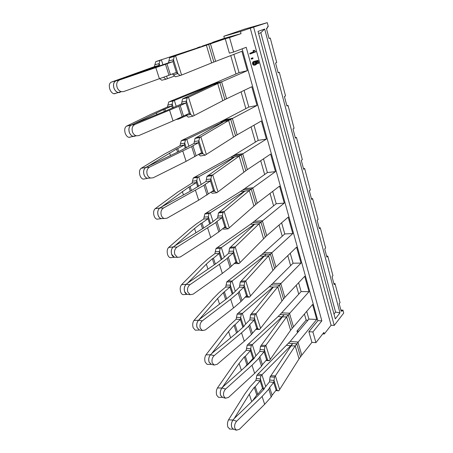 <?xml version="1.0" encoding="UTF-8"?>
<svg xmlns="http://www.w3.org/2000/svg" width="453" height="453" viewBox="0 0 453 453"><rect width="100%" height="100%" fill="white"/><g stroke="black" fill="none" stroke-linecap="round" stroke-linejoin="round"><path stroke-width="0.68" d="M340.843 309.982L342.944 310.158L343.714 313.074L334.235 325.407L331.081 325.254L250.277 28.211L240.469 31.517L223.827 36.251L244.614 29.122L267.27 22.65L250.277 28.211M334.235 325.407L253.646 27.254M268.301 26.563L267.327 26.903L268.301 26.563L267.27 22.65M269.042 38.38L270.265 38.052L269.076 38.505L266.398 28.375L267.604 27.956L267.327 26.903M278.08 72.548L279.291 72.276L278.148 72.814L275.56 63.024L276.715 62.508L270.265 38.052M286.817 105.617L288.023 105.39L286.925 106.013L284.416 96.534L285.532 95.934L279.291 72.276M295.282 137.633L296.477 137.446L295.418 138.154L292.995 128.98L294.065 128.295L288.023 105.39M303.482 168.646L304.665 168.505L303.652 169.286L301.302 160.396L302.327 159.632L296.477 137.446M311.426 198.703L312.604 198.601L311.624 199.456L309.348 190.838L310.339 190.005L304.665 168.505M319.133 227.848L320.299 227.785L319.359 228.708L317.145 220.351L318.102 219.45L312.604 198.601M326.607 256.126L327.768 256.098L326.856 257.077L324.716 248.969L325.633 248.006L320.299 227.785M333.861 283.567L335.016 283.578L334.133 284.614L332.055 276.743L332.944 275.724L327.768 256.098M340.905 310.214L342.049 310.254L341.2 311.347L339.184 303.703L340.039 302.627L335.016 283.578M342.944 310.158L342.258 311.041L342.049 310.254M331.081 325.254L324.303 333.997L322.74 333.901M240.469 31.517L241.053 33.63L229.535 37.576L212.751 42.531M324.303 333.997L323.872 332.451L315.934 342.638L312.904 331.953L321.845 320.849L246.206 47.288L233.635 52.05L229.535 37.576M254.388 50.215L253.04 50.634L253.386 51.891L249.796 53.318L249.994 54.032L255.888 51.801L254.388 50.215L253.878 50.413L254.224 51.676L250.639 53.103L250.832 53.816M252.814 57.803L251.177 58.341L251.392 59.122L252.236 58.913L253.029 58.584L252.814 57.803L252.021 58.126L252.236 58.913M256.789 61.336L257.423 63.675L258.839 63.222L258.063 60.374L254.49 61.257L255.396 62.707L255.333 63.697L254.824 64.235M255.05 64.088L255.888 63.884L254.977 64.264L254.229 63.89L253.952 63.001L254.546 62.004L254.348 61.291L253.51 61.495L252.61 62.497L252.559 63.935L253.425 65.119L254.099 65.272L256.33 64.479L256.919 63.177L256.234 61.472L257.621 61.127L258.261 63.471M233.635 52.05L229.371 53.171L225.26 38.777L208.669 44.417L213.85 62.038L215.373 61.449M312.904 331.953L308.878 331.721L317.876 320.667L242.117 48.833M298.799 331.143L296.987 331.041L297.479 332.717M315.934 342.638L311.913 342.36L301.76 355.209M307.949 320.22L306.166 320.141L296.987 331.041M306.166 320.141L304.41 313.991M298.754 294.144L296.228 285.282M290.628 265.634L287.78 255.645M282.242 236.223L279.054 225.039M273.584 205.86L270.033 193.408M264.648 174.507L260.713 160.702M255.407 142.106L251.064 126.874M245.86 108.612L241.081 91.851M235.979 73.964L230.741 55.577M223.827 36.251L224.416 38.312L212.689 42.305M241.053 33.63L224.416 38.312M321.845 320.849L317.876 320.667M264.671 29.049L258.029 31.376L335.294 318.889L339.96 312.887L264.671 29.049L260.815 32.707L258.601 33.499M339.96 312.887L335.565 312.066L260.815 32.707M335.565 312.066L333.997 314.059M253.386 51.891L254.224 51.676M249.796 53.318L250.639 53.103M253.04 50.634L253.878 50.413M251.177 58.341L252.021 58.126M255.333 63.697L256.171 63.494L255.888 63.884M255.452 63.233L256.29 63.029L256.171 63.494M255.396 62.707L256.234 62.503L256.29 63.029M255.118 62.186L255.956 61.982L256.234 62.503M254.66 61.88L255.956 61.982M254.49 61.257L255.328 61.053L255.498 61.67M258.063 60.374L255.328 61.053M254.099 65.272L255.696 64.898M253.425 65.119L254.937 65.068M252.904 64.666L253.748 64.462L254.269 64.915M252.559 63.935L253.403 63.731L253.748 64.462M252.474 63.182L253.312 62.978L253.403 63.731M252.61 62.497L253.448 62.293L253.312 62.978M252.955 61.919L253.799 61.71L253.448 62.293M254.348 61.291L253.799 61.71M226.466 98.799L192.927 116.195L189.235 113.375L173.04 120.911L138.731 135.617L136.319 135.798C134.547 135.288 133.261 133.986 132.469 131.891C131.563 128.375 132.378 125.906 134.909 124.473L178.85 106.291L182.197 116.812M233.878 54.371L239.054 72.639L247.321 70.674L221.619 81.857L226.574 98.748M239.054 72.639L213.561 83.629M215.617 61.387L241.908 51.285L247.321 70.674M237.083 134.847L205.124 155.198L201.585 152.712L186.109 161.353L153.193 177.78L150.6 178.035C149.031 177.553 147.893 176.376 147.191 174.507C146.325 171.126 147.106 168.658 149.535 167.112L191.664 146.602L194.881 156.704M244.093 90.413L248.816 107.067L257.032 105.464L232.372 118.51L237.151 134.807M248.816 107.067L224.28 119.892M226.585 98.777L251.8 86.727L257.032 105.464M247.304 169.632L216.851 192.718L213.465 190.543L198.663 200.186L167.049 218.193L164.314 218.533C162.921 218.08 161.919 217.015 161.296 215.339C160.464 212.078 161.217 209.62 163.544 207.967L203.986 185.328L207.072 195.039M253.957 125.215L258.25 140.362L266.415 139.094L242.74 153.873L247.349 169.598M258.25 140.362L234.66 154.869M237.157 134.835L261.364 120.979L266.415 139.094M257.168 203.221L228.136 228.827L224.892 226.942L218.799 231.908L210.73 237.514L180.345 256.959L177.497 257.383L174.818 254.49C174.026 251.347 174.745 248.895 176.981 247.145L215.826 222.565L218.799 231.908M263.487 158.85L267.378 172.57L275.492 171.613L252.751 188.006L257.202 203.193M267.378 172.57L244.694 188.646M247.361 169.626L270.605 154.094L275.492 171.613M266.692 235.679L239.008 263.612L235.9 261.998L230.084 267.389L222.338 273.414L193.108 294.178L190.186 294.693L187.802 292.066C187.038 289.031 187.729 286.59 189.875 284.75L219.394 264.314L227.219 258.397L230.084 267.389M272.706 191.364L276.217 203.748L284.28 203.086L262.417 220.973L266.721 235.651M276.217 203.748L254.393 221.279M257.208 203.221L279.546 186.126L284.28 203.086M275.9 267.055L249.49 297.14L246.506 295.775L240.854 301.658L233.51 307.978L205.373 329.937L202.395 330.554L200.271 328.159C199.535 325.226 200.198 322.802 202.264 320.877L230.679 299.212L238.193 292.898L240.951 301.562M281.619 222.819L284.773 233.946L292.785 233.561L271.76 252.836L275.922 267.027M284.773 233.946L263.771 252.825M266.726 235.673L288.199 217.14L292.785 233.561M284.801 297.4L259.597 329.478L256.732 328.346L251.336 334.597L244.269 341.268L217.163 364.325L214.156 365.039L212.253 362.853C211.551 360.022 212.191 357.604 214.178 355.611L241.54 332.825L248.771 326.143L251.426 334.501M290.248 253.267L293.063 263.204L301.024 263.08L280.798 283.652L284.824 297.378M293.063 263.204L272.848 283.346M275.928 267.049L296.585 247.168L301.024 263.08M306.704 311.324L308.901 319.088L316.749 319.433L312.576 304.478L290.594 330.254L269.354 360.69L266.602 359.778L262.406 364.682L261.528 366.267L254.643 373.357L228.516 397.417L225.492 398.227L223.788 396.233C223.108 393.493 223.725 391.086 225.634 389.025L252.015 365.214L258.963 358.204L261.528 366.267M298.606 282.751L301.103 291.573L309.008 291.687L289.541 313.465L293.436 326.749M301.103 291.573L281.63 312.881M284.829 297.4L304.705 276.268L309.008 291.687M269.722 379.988L274.008 380.475L273.708 382.423L269.422 381.924L270.107 376.868L270.9 375.735L275.396 375.905L279.648 389.529L299.048 358.861L301.783 355.209M316.749 319.433L298 342.321L301.777 355.192M308.901 319.088L290.135 341.483M170.815 57.378L206.392 45.204L169.586 57.808L168.476 62.848L118.12 80.107L116.025 80.844L119.637 79.938C116.993 81.234 116.138 83.709 117.084 87.361C117.99 89.717 119.445 91.161 121.449 91.699L123.629 91.58L168.98 75.266L165.492 64.303L166.942 63.76L170.402 74.677L168.98 75.266M169.586 57.808L175.645 56.019L181.585 75.068L175.571 76.8L173.323 74.785L177.825 73.641L176.376 72.429L170.402 74.677M168.476 62.848L172.989 61.631L166.942 63.76M168.952 60.928L173.459 59.7L172.989 61.631L176.376 72.429M173.323 74.785L172.321 73.952M174.269 56.5L173.459 59.7L177.825 73.641L180.243 75.606M181.585 75.068L213.85 62.038M211.619 62.916L206.392 45.204L208.669 44.417L201.789 46.512M210.77 43.698L202.225 46.087L204.365 45.623L201.426 46.636M119.637 79.938L165.492 64.303M120.011 92.401L118.063 92.474C116.251 91.908 114.898 90.447 113.992 88.097C113.023 84.456 113.703 82.038 116.025 80.844M183.703 98.375L188.499 97.242L217.717 83.556L213.153 84.666L182.536 98.907L181.489 103.969L165.645 110.945L133.273 124.19L131.279 125.068L134.909 124.473M181.489 103.969L185.979 103.001L180.209 105.577L183.533 116.059M180.209 105.577L178.85 106.291M181.936 102.038L186.421 101.064L185.979 103.001L189.235 113.375M192.927 116.195L188.284 117.157L185.719 115.028M182.536 98.907L187.191 97.842L186.421 101.064L190.622 114.45L186.138 115.351M194.201 115.538L188.499 97.242L187.191 97.842M222.757 100.617L217.717 83.556L221.919 81.727M213.153 84.666L212.808 84.824M221.908 81.699L213.408 83.669L211.375 84.541L219.892 82.576L224.886 99.558M135.096 136.132L132.95 136.279C131.347 135.753 130.147 134.45 129.354 132.361C128.425 128.85 129.065 126.421 131.279 125.068M196.087 137.774L200.849 136.846L228.635 120.515L224.105 121.444L194.977 138.403L193.986 143.476L178.85 151.529L147.78 166.404L145.883 167.417L149.535 167.112M193.986 143.476L198.454 142.746L192.944 145.736L196.138 155.804M192.944 145.736L191.664 146.602M194.411 141.54L198.878 140.798L198.454 142.746L201.585 152.712M194.977 138.403L199.609 137.559L198.878 140.798L202.916 153.669L198.816 154.286M206.336 154.439L200.849 136.846L199.609 137.559M205.124 155.198L200.509 155.951L198.567 154.428M233.499 136.965L228.635 120.515L232.655 118.363M224.105 121.444L223.776 121.636M232.644 118.335L224.19 119.903L222.242 120.923L230.713 119.354L235.532 135.73M149.343 178.12L147.236 178.256C145.821 177.769 144.762 176.596 144.06 174.733C143.171 171.353 143.777 168.912 145.883 167.417M208.001 175.668L212.723 174.932L239.167 156.155L234.665 156.914L206.947 176.387L206.002 181.472L191.528 190.503L161.687 206.868L159.881 208.006L163.544 207.967M206.002 181.472L210.452 180.957L205.186 184.32L208.255 193.997M205.186 184.32L203.986 185.328M206.409 179.53L210.855 179.003L210.452 180.957L213.465 190.543M206.947 176.387L211.545 175.741L210.855 179.003L214.733 191.381L211.732 191.693M218.001 191.857L212.723 174.932L211.545 175.741M216.851 192.718L212.264 193.272L210.883 192.259M243.856 172.027L239.167 156.155L243.012 153.703M234.665 156.914L234.354 157.134M243.006 153.675L234.597 154.881L232.723 156.03L241.149 154.835L245.798 170.634M162.655 218.522L160.962 218.51C159.716 218.063 158.776 217.004 158.154 215.334C157.299 212.072 157.876 209.631 159.881 208.006M219.467 212.14L224.156 211.579L249.326 190.543L244.863 191.149L218.459 212.944L217.57 218.029L211.268 222.927L203.72 227.972L175.034 245.69L173.306 246.942L176.981 247.145M217.57 218.029L221.993 217.712L216.959 221.426L219.915 230.741M216.959 221.426L215.826 222.565M217.955 216.087L222.378 215.758L221.993 217.712L224.892 226.942M218.459 212.944L223.029 212.491L222.378 215.758L226.109 227.678L223.748 227.814M229.235 227.882L224.156 211.579L223.029 212.491M228.136 228.827L223.584 229.195L222.712 228.606M253.85 205.872L249.326 190.543L253.012 187.819M244.863 191.149L244.563 191.398M253.001 187.791L244.643 188.652L242.848 189.926L251.222 189.077L255.713 204.331M175.487 257.242L174.162 257.145L171.676 254.28C170.849 251.132 171.393 248.686 173.306 246.942M230.515 247.264L235.158 246.874L259.133 223.754L254.711 224.212L229.552 248.148L228.708 253.233L222.587 258.663L215.441 264.008L187.848 282.972L186.2 284.325L189.875 284.75M228.708 253.233L233.108 253.108L228.289 257.14L231.132 266.104M228.289 257.14L227.219 258.397M229.071 251.29L233.471 251.149L233.108 253.108L235.9 261.998M229.552 248.148L234.088 247.87L233.471 251.149L237.066 262.632L235.124 262.666M240.056 262.581L235.158 246.874L234.088 247.87M239.008 263.612L234.082 263.561M263.504 238.555L259.133 223.754L262.666 220.77M254.711 224.212L254.427 224.484M262.661 220.747L254.354 221.279L252.627 222.666L260.956 222.146L265.288 236.885M187.87 294.388L186.863 294.257L184.648 291.664C183.856 288.623 184.377 286.177 186.2 284.325M241.155 281.126L245.769 280.888L268.612 255.837L264.224 256.16L240.243 282.077L239.439 287.162L233.595 293L226.726 298.697L200.164 318.799L198.59 320.248L202.264 320.877M239.439 287.162L243.816 287.208L239.201 291.534L241.942 300.175M239.201 291.534L238.193 292.898M239.79 285.214L244.161 285.254L243.816 287.208L246.506 295.775M240.243 282.077L244.745 281.964L244.161 285.254L247.627 296.319L245.979 296.285M250.486 296.03L245.769 280.888L244.745 281.964M245.045 297.179L249.49 297.14M272.842 270.147L268.612 255.837L271.993 252.593L263.737 252.825L262.077 254.32L266.2 254.212L264.224 256.16M235.22 291.075L232.027 281.092L230.866 282.032L229.96 287.06L223.182 292.814L217.655 298.476L198.539 320.243C196.795 322.191 196.308 324.637 197.066 327.576L199.433 330.039L197.117 327.581C196.353 324.637 196.845 322.196 198.59 320.248M251.426 313.782L255.996 313.691L277.774 286.857L273.419 287.049L250.549 314.795L249.79 319.875L244.586 325.231L244.201 326.092L237.599 332.117L212.004 353.255L210.498 354.79L214.178 355.611M249.79 319.875L254.139 320.084L249.716 324.676L252.361 333.012M249.716 324.676L248.771 326.143M250.118 317.932L254.467 318.131L254.139 320.084L256.732 328.346M250.549 314.795L255.022 314.841L254.467 318.131L257.808 328.804L256.381 328.719M260.554 328.3L255.996 313.691L255.022 314.841M255.758 329.388L259.597 329.478M281.862 300.696L277.774 286.857L281.03 283.414M273.419 287.049L273.165 287.361M281.024 283.391L272.819 283.346L271.222 284.931L279.444 284.999L283.499 298.782M211.364 364.376L209.099 362.111C208.369 359.269 208.833 356.822 210.498 354.79M261.336 345.299L265.866 345.345L286.636 316.862L282.321 316.93L260.498 346.375L259.779 351.443L254.784 357.083L254.433 358.006L248.08 364.331L223.403 386.42L221.964 388.028L225.634 389.025M259.779 351.443L264.093 351.805L259.858 356.647L262.406 364.682M259.858 356.647L258.963 358.204M260.09 349.501L264.41 349.852L264.093 351.805L266.602 359.778M260.498 346.375L264.937 346.556L264.41 349.852L267.638 360.152L266.381 360.039M270.265 359.444L265.866 345.345L264.937 346.556M265.979 360.503L269.354 360.69M290.594 330.254L286.636 316.862L289.761 313.216M282.321 316.93L284.139 314.722L281.97 316.919L282.072 317.264M289.756 313.193L281.607 312.876L280.073 314.558L288.238 314.886L292.162 328.232M255.894 355.832L252.315 344.614L251.234 345.662L250.407 350.667L245.356 356.239L244.144 357.072L239.11 363.442L221.919 388.023C220.322 390.141 219.881 392.575 220.588 395.333L222.599 397.4L220.634 395.339C219.926 392.587 220.368 390.146 221.964 388.028M269.422 381.924L264.631 387.83L264.399 388.702L258.193 395.401L234.382 418.362L233.006 420.044L236.67 421.199C234.824 423.323 234.229 425.712 234.886 428.368L236.426 430.197L239.444 429.28L264.648 404.308L271.194 397.026L268.805 389.138L269.643 387.496L272.106 395.254L271.279 396.919M276.002 390.288L277.128 390.424L276.132 390.129L272.106 395.254M276.132 390.129L273.708 382.423L269.643 387.496M270.107 376.868L274.507 377.185L274.008 380.475L277.128 390.424L278.776 390.831L279.648 389.529M265.696 386.517L261.942 374.761L258.051 374.019L290.118 341.477L298.21 342.038L295.214 345.899L274.507 377.185M275.775 390.577L278.776 390.831M270.9 375.735L292.678 343.533L290.588 345.832L290.701 346.205M236.67 421.199L262.111 396.454L268.805 389.138M233.408 429.201L231.738 427.338C231.058 424.665 231.477 422.236 233.006 420.044M162.955 64.79L161.415 59.983L159.937 60.476L158.72 65.492L151.562 67.995L151.789 68.686M151.562 67.995L150.266 68.409L150.504 69.122M159.937 65.883L159.201 63.59L154.852 64.773L154.371 66.67L111.206 82.174C109.281 83.273 108.828 85.623 109.847 89.218C110.821 91.755 112.163 93.267 113.873 93.76L115.204 93.675M158.958 66.229L158.72 65.492L154.371 66.67M159.937 60.476L155.787 61.614L154.852 64.773M174.688 75.996L165.94 79.218L161.789 80.238L159.666 78.68M157.457 61.053L201.421 46.614L155.787 61.614M165.94 79.218L163.59 77.259M197.48 47.695L200.107 46.812M150.266 68.409L118.074 80.124L111.206 82.174M113.879 93.76L118.403 92.565C116.432 92.146 114.943 90.662 113.946 88.114C112.973 84.473 113.652 82.05 115.979 80.855M118.403 92.565L119.666 92.508M176.211 106.313L174.343 100.453L172.921 101.036L171.766 106.064L164.932 109.071L165.555 110.985M164.932 109.071L163.675 109.524L164.314 111.489M173.352 107.684L172.219 104.156L167.887 105.096L167.429 106.999L151.466 114.06L126.495 126.172C124.677 127.446 124.258 129.813 125.238 133.278C126.11 135.566 127.316 136.925 128.85 137.355L130.322 137.18M172.417 108.091L171.766 106.064L167.429 106.999M172.921 101.036L168.782 101.919L167.887 105.096M170.379 101.257L208.856 85.594L212.785 84.751L174.343 100.453L168.782 101.919M186.455 115.611L178.692 119.054L178.176 118.658M178.692 119.054L176.296 119.496M208.856 85.594L211.375 84.541M163.675 109.524L133.222 124.196L131.228 125.079L126.495 126.172M135.543 135.911L135.045 136.143M128.85 137.361L133.307 136.381C131.534 136.008 130.198 134.671 129.309 132.367C128.375 128.862 129.02 126.432 131.228 125.079M133.307 136.381L134.365 136.364M188.946 146.194L186.766 139.36L185.407 140.034L184.303 145.068L177.774 148.539L178.759 151.574M177.774 148.539L176.557 149.02L177.57 152.14M186.234 147.82L184.739 143.148L180.419 143.867L179.988 145.775L164.745 153.941L141.138 168.312C139.422 169.745 139.037 172.129 139.977 175.475C140.758 177.542 141.84 178.759 143.216 179.139L144.801 178.861M185.339 148.29L184.303 145.068L179.988 145.775M185.407 140.034L181.274 140.673L180.419 143.867M182.808 139.92L219.818 122.134L223.737 121.512L186.766 139.36L182.808 139.92L181.274 140.673M219.818 122.134L222.242 120.923M176.557 149.02L147.735 166.41L145.832 167.423L141.138 168.312M143.222 179.139L147.604 178.357C146.013 178.023 144.813 176.817 144.014 174.739C143.12 171.359 143.731 168.918 145.832 167.423M201.189 184.524L198.725 176.806L197.417 177.548L196.37 182.587L190.118 186.483L191.443 190.554M190.118 186.483L188.941 186.998L190.3 191.177M198.612 186.381L196.778 180.668L192.48 181.172L192.066 183.086L177.502 192.265L155.169 208.703C153.556 210.283 153.199 212.684 154.099 215.911C154.807 217.785 155.775 218.884 157.015 219.218L158.369 219.031M197.757 186.908L196.37 182.587L192.066 183.086M197.417 177.548L193.295 177.972L192.48 181.172M194.767 177.134L230.396 157.389L234.303 156.965L198.725 176.806L194.767 177.134L193.295 177.972M230.396 157.389L232.723 156.03M188.941 186.998L161.642 206.874L159.83 208.012L155.169 208.703M157.015 219.218L161.336 218.618C159.903 218.318 158.827 217.225 158.108 215.339C157.253 212.078 157.825 209.637 159.83 208.012M161.336 218.618L162.621 218.522M212.967 221.392L210.237 212.853L208.98 213.669L207.984 218.708L202.004 223.001L203.635 228.018M202.004 223.001L200.855 223.539L202.536 228.697M210.52 223.471L208.374 216.783L204.093 217.1L203.703 219.014L196.432 223.907L189.773 229.122L168.635 247.463C167.112 249.173 166.783 251.585 167.655 254.699C168.29 256.398 169.162 257.395 170.271 257.689L171.41 257.576M209.699 224.048L207.984 218.708L203.703 219.014M208.98 213.669L204.869 213.89L204.093 217.1M206.285 212.972L240.605 191.415L244.501 191.189L210.237 212.853L206.285 212.972L204.869 213.89M240.605 191.415L242.848 189.926M200.855 223.539L194.547 228.522L174.988 245.696L173.261 246.947L168.635 247.463M170.271 257.689L174.53 257.253C173.239 256.981 172.27 255.99 171.625 254.28C170.804 251.132 171.347 248.686 173.261 246.947M174.53 257.253L175.453 257.236M224.297 256.885L221.33 247.593L220.124 248.476L219.173 253.51L213.442 258.159L215.362 264.059M213.442 258.159L212.327 258.725L214.303 264.79M221.976 259.161L219.541 251.585L215.288 251.715L214.915 253.629L208.035 258.833L201.585 264.603L181.568 284.682C180.124 286.511 179.824 288.935 180.662 291.942C181.234 293.487 182.021 294.393 183.018 294.648L183.958 294.586M221.189 259.784L219.173 253.51L214.915 253.629M220.124 248.476L216.03 248.499L215.288 251.715M217.389 247.519L250.469 224.286L254.354 224.235L221.33 247.593L217.389 247.519L216.03 248.499M250.469 224.286L252.627 222.666M212.327 258.725L206.319 264.156L187.802 282.972L186.155 284.325L181.568 284.682M183.023 294.654L187.219 294.365C186.058 294.116 185.186 293.216 184.603 291.664C183.81 288.623 184.326 286.177 186.155 284.325M187.219 294.365L187.848 294.388M224.467 292.043L226.653 298.754M223.386 292.632L225.634 299.524M233.006 293.533L230.311 285.135L226.081 285.101L225.724 287.015L219.11 292.564L212.961 298.77L193.997 320.447C192.633 322.389 192.355 324.812 193.165 327.729L195.288 330.186L196.053 330.158M232.253 294.201L229.96 287.06L225.724 287.015M230.866 282.032L226.789 281.879L226.081 285.101M228.097 280.832L259.999 256.053L263.867 256.166L232.027 281.092L228.097 280.832L226.789 281.879M259.999 256.053L262.077 254.32M263.952 256.455L266.2 254.212L270.356 254.099L274.546 268.352M245.741 324.037L242.349 313.414L241.228 314.405L240.362 319.422L235.101 324.71L237.531 332.174M235.101 324.71L234.042 325.322L236.545 332.989M243.64 326.658L240.702 317.502L236.489 317.31L236.155 319.223L229.705 325.192L223.924 331.709L205.951 354.846C204.66 356.89 204.405 359.32 205.186 362.14L207.106 364.376L207.712 364.376M242.916 327.366L240.362 319.422L236.155 319.223M241.228 314.405L237.168 314.088L236.489 317.31M238.431 312.978L269.218 286.772L273.068 287.043L242.349 313.414L238.431 312.978L237.168 314.088M269.218 286.772L271.222 284.931M234.042 325.322L228.578 331.551L211.959 353.255L210.452 354.784L205.951 354.846M207.106 364.376L211.189 364.354L209.054 362.106C208.318 359.263 208.788 356.822 210.452 354.784M245.356 356.239L247.938 364.167L246.919 364.801L244.331 356.868M253.895 358.606L250.73 348.748L246.545 348.408L246.222 350.316L240.107 356.494L234.501 363.47L217.451 387.961C216.234 390.09 216.002 392.525 216.749 395.254L218.493 397.298L218.969 397.309M247.938 364.167L252.938 358.527L250.407 350.667L246.222 350.316M253.714 358.799L252.938 358.527M251.234 345.662L247.196 345.192L246.545 348.408M253.652 358.867L252.712 358.782M248.414 344.025L278.136 316.5L281.97 316.919L252.315 344.614L248.414 344.025L247.196 345.192M253.278 359.269L252.383 359.15M278.136 316.5L280.073 314.558M244.931 367.151L246.919 364.801M286.772 345.277L290.588 345.832L260.9 375.848L260.113 380.843L255.26 386.675L257.751 394.331L256.76 394.982L254.263 387.321L249.275 394.218L234.337 418.357L232.955 420.033L228.533 419.852C227.378 422.066 227.163 424.495 227.893 427.145L229.841 429.036M255.26 386.675L254.263 387.321M264.184 388.957L263.567 388.736L260.418 378.929L256.256 378.453L255.951 380.361L249.977 386.913L244.705 394.133L228.533 419.852M257.751 394.331L262.553 388.436L260.113 380.843L255.951 380.361M262.429 388.595L263.567 388.736L262.553 388.436M260.9 375.848L256.879 375.237L256.256 378.453M258.051 374.019L256.879 375.237M264.054 389.116L262.247 388.816M252.48 400.911L256.76 394.982M229.473 429.014L233.442 429.212L231.693 427.326C231.013 424.659 231.432 422.224 232.955 420.033M225.26 38.777L216.84 41.138L202.734 45.946M311.913 342.36L308.878 331.721M215.611 61.359L210.469 43.833L210.781 43.726M155.821 67.644L159.416 78.771M169.592 110.243L173.04 120.911M182.802 151.109L186.109 161.353M195.486 190.351L198.663 200.186M207.672 228.052L210.73 237.514M219.394 264.314L222.338 273.414M230.679 299.212L233.51 307.978M241.54 332.825L244.269 341.268M252.015 365.214L254.643 373.357M290.934 345.854L295.214 345.899L299.048 358.861M288.64 343.244L296.749 343.821L300.554 356.743M262.111 396.454L264.648 404.308M167.389 78.68L166.585 76.161M142.769 71.75L142.576 71.161M180.084 118.426L179.909 117.876M156.897 114.524L156.364 112.905M170.447 155.549L169.598 152.984M183.454 194.932L182.316 191.489M195.951 232.768L194.547 228.522M207.967 269.144L206.319 264.156M219.524 304.15L217.655 298.476M198.539 320.243L193.997 320.447M230.656 337.853L228.578 331.551M241.381 370.328L239.11 363.442M221.919 388.023L217.451 387.961M251.726 401.641L249.275 394.218M118.063 92.474L121.449 91.699M132.944 136.279L136.325 135.798M147.236 178.256L150.6 178.04M160.962 218.51L164.314 218.533M174.162 257.145L177.497 257.383M186.863 294.257L190.186 294.693M199.094 329.937L202.395 330.554M210.871 364.252L214.156 365.039M222.219 397.292L225.492 398.227M275.979 390.316L278.482 390.809M233.17 429.121L236.426 430.197M195.288 330.186L199.433 330.039M218.493 397.298L222.525 397.389M262.327 388.719L263.946 389.099"/></g></svg>
